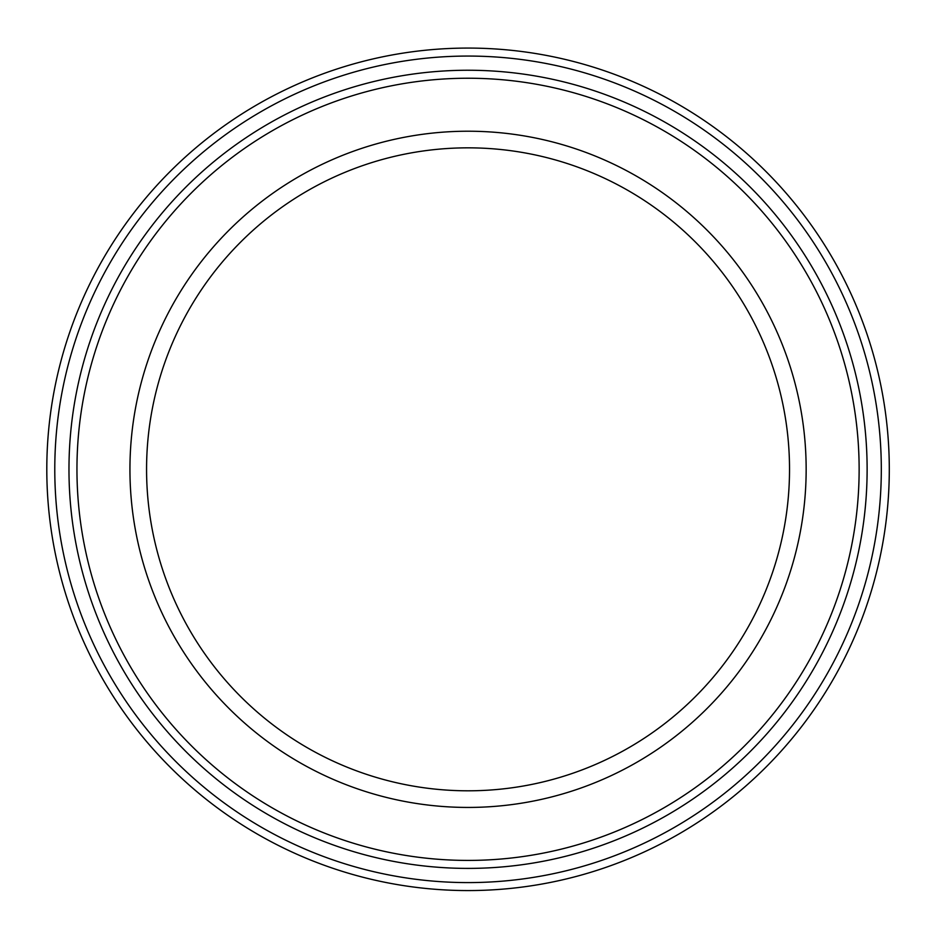 <?xml version="1.0" encoding="UTF-8"?>
<svg xmlns="http://www.w3.org/2000/svg" width="936" height="936" viewBox="0 0 936 936"><rect width="100%" height="100%" fill="white"/><g stroke="black" fill="none" stroke-linecap="round" stroke-linejoin="round"><path stroke-width="1.4" d="M68.972 469.322A399.075 399.075 0 0 1 667.59 123.716A399.075 399.075 0 0 1 667.59 814.928A399.075 399.075 0 0 1 68.972 469.322M76.951 469.322A391.096 391.096 0 0 1 663.589 130.631A391.096 391.096 0 0 1 663.589 808.025A391.096 391.096 0 0 1 76.951 469.322M54.779 469.322A413.267 413.267 0 0 0 674.68 827.225A413.267 413.267 0 0 0 674.68 111.431A413.267 413.267 0 0 0 54.779 469.322M806.153 469.322A338.107 338.107 0 0 1 298.993 762.138A338.107 338.107 0 0 1 298.993 176.518A338.107 338.107 0 0 1 806.153 469.322M468.047 48.075A421.247 421.247 0 0 0 46.8 469.322A421.247 421.247 0 0 0 468.047 890.569A421.247 421.247 0 0 0 889.294 469.322A421.247 421.247 0 0 0 468.047 48.075M468.047 790.803A321.481 321.481 0 0 0 789.528 469.322A321.481 321.481 0 0 0 468.047 147.841A321.481 321.481 0 0 0 146.566 469.322A321.481 321.481 0 0 0 468.047 790.803"/></g></svg>
